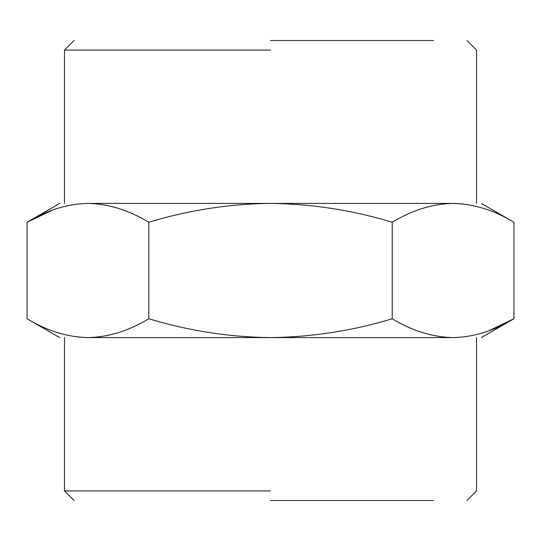 <?xml version="1.0" encoding="UTF-8"?>
<svg xmlns="http://www.w3.org/2000/svg" width="541" height="541" viewBox="0 0 541 541"><rect width="100%" height="100%" fill="white"/><g stroke="black" fill="none" stroke-linecap="round" stroke-linejoin="round"><path stroke-width="0.81" d="M433.415 40.501L270.5 40.501M433.415 500.499L270.5 500.499M270.5 490.917L64.46 490.917L270.5 490.917M59.666 337.584L27.05 318.75C46.979 330.835 67.267 337.111 87.913 337.584C108.511 337.131 128.799 330.849 148.775 318.75C188.897 330.876 229.472 337.151 270.5 337.584C312.035 337.07 352.61 330.794 392.225 318.75C412.154 330.835 432.442 337.111 453.088 337.584C490.626 337.584 490.626 337.584 453.088 337.584L87.913 337.584C50.374 337.584 50.374 337.584 87.913 337.584L78.073 337.057M270.5 50.083L64.46 50.083L270.5 50.083M58.043 332.789L57.184 332.519M453.088 337.584C473.686 337.131 493.974 330.849 513.95 318.75L488.793 330.788M27.05 318.75L27.05 222.25L52.207 210.212M148.775 318.75L148.775 222.25C128.846 210.165 108.558 203.889 87.913 203.416C67.314 203.869 47.026 210.151 27.05 222.25L59.666 203.416M392.225 318.75L392.225 222.25C352.61 210.206 312.035 203.93 270.5 203.416C229.472 203.849 188.897 210.124 148.775 222.25M481.334 337.584L513.95 318.75L513.95 222.25C494.021 210.165 473.733 203.889 453.088 203.416C432.489 203.869 412.201 210.151 392.225 222.25M87.913 203.416C50.374 203.416 50.374 203.416 87.913 203.416L453.088 203.416L462.927 203.943M482.957 208.211L483.816 208.481M453.088 203.416C490.626 203.416 490.626 203.416 453.088 203.416M466.957 500.499L476.54 490.917L476.54 337.584M64.46 337.584L64.46 490.917L74.043 500.499M64.46 203.416L64.46 50.083L74.043 40.501M466.957 40.501L476.54 50.083L476.54 203.416M481.334 203.416L513.95 222.25"/></g></svg>
